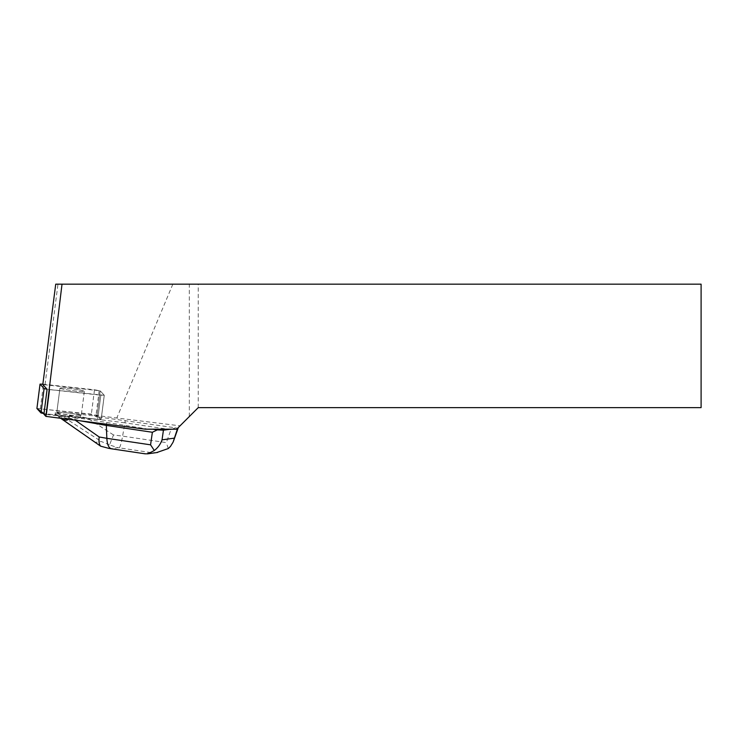 <?xml version="1.0" encoding="UTF-8"?>
<svg xmlns="http://www.w3.org/2000/svg" width="738" height="738" viewBox="0 0 738 738"><rect width="100%" height="100%" fill="white"/><g stroke="black" fill="none" stroke-linecap="round" stroke-linejoin="round"><path stroke-width="0.55" stroke-dasharray="3.69 2.77" d="M79.252 389.876A12.306 0.904 -172.7 0 1 84.353 391.278A12.306 0.904 -172.7 0 1 72.038 390.605A12.306 0.904 -172.7 0 1 59.944 388.133A12.306 0.904 -172.7 0 1 66.623 388.188A12.306 0.904 -172.7 0 1 79.252 389.876M43.902 414.193L46.605 414.553L49.806 389.627L47.103 389.277L104.27 395.291L100.193 390.817L94.492 389.784L42.85 384.166M36.918 408.437L97.065 415.162L101.134 419.636L43.976 413.621L96.383 419.387L101.115 419.608L98.117 416.315L98.043 416.896L175.376 427.791L170.958 429.673L166.336 442.625L122.6 436.112C121.327 443.123 120.202 447.034 119.215 447.846L151.161 452.606L156.65 452.579M76.115 414.221A12.306 0.904 -172.7 0 1 81.226 415.623A12.306 0.904 -172.7 0 1 68.902 414.95A12.306 0.904 -172.7 0 1 56.808 412.487A12.306 0.904 -172.7 0 1 63.486 412.533A12.306 0.904 -172.7 0 1 76.115 414.221M174.362 429.193L148.772 429.193L79.178 418.095L79.252 417.524L101.134 419.636L104.252 395.264L100.193 390.817L96.992 415.743L95.995 415.429L180.044 425.826L198.245 407.625L701.1 407.625L701.1 284.167L55.728 284.167M145.34 429.193L148.772 429.193M46.605 414.553L79.178 418.095M98.043 416.896L96.992 415.743M177.046 428.824L180.044 425.826M177.535 428.335L175.376 427.791M46.669 413.981L49.806 389.627L100.829 395.181L97.693 419.525L100.829 395.181L104.27 395.291L101.134 419.636L104.252 395.264L101.115 419.608L92.075 414.212L36.909 408.501M59.944 388.133A12.306 0.904 7.3 0 0 72.038 390.605A12.306 0.904 7.3 0 0 84.353 391.278A12.306 0.904 7.3 0 0 72.269 388.806A12.306 0.904 7.3 0 0 59.944 388.133L56.808 412.487L59.944 388.133M56.808 412.487A12.306 0.904 7.3 0 0 68.902 414.95A12.306 0.904 7.3 0 0 81.226 415.623A12.306 0.904 7.3 0 0 69.132 413.16A12.306 0.904 7.3 0 0 56.808 412.487M198.245 407.625L198.245 284.167M189.325 416.546L189.325 284.167M97.065 415.162L100.193 390.817L42.804 384.553M99.206 390.503L95.995 415.429M45.036 384.609L57.97 284.167M172.84 284.167L116.927 417.699M106.493 424.193L106.659 422.929M170.958 429.673L124.925 422.819L125.248 420.328M168.282 448.547L166.336 442.625M79.252 417.524L55.387 412.468L58.45 412.035L98.117 416.315M68.127 419.258L69.077 418.317L69.4 415.789M69.077 418.317L79.852 420.761M108.643 448.317L110.931 448.649L117.868 447.68L109.519 444.913L113.514 434.959L122.6 436.112L124.925 422.819L87.481 418.095L80.71 416.684L81.042 414.166M68.385 418.714L57.675 416.167L60.894 418.326M62.379 415.512L79.63 417.136C76.992 420.033 71.235 419.488 62.379 415.512L58.247 413.621L58.45 412.035M58.247 413.621L55.184 414.055L57.675 416.167M55.184 414.055L55.387 412.468M80.71 416.684L79.63 417.136M144.814 453.778L111.53 448.815M109.519 444.913L101.364 441.536L95.534 442.348L98.652 444.903M94.492 389.784L91.355 414.129M40.341 408.575L43.468 384.23M112.065 448.842L110.931 448.649M117.868 447.68L119.215 447.846M151.161 452.606L144.021 453.602M113.514 434.959L87.481 418.095M58.422 413.714L101.364 441.536M95.534 442.348L55.285 414.147M84.353 391.278L81.226 415.623L84.353 391.278M58.57 416.813L60.682 418.298"/><path stroke-width="1.11" d="M42.85 384.166L40.036 384.12L44.105 388.594L47.103 389.277L42.804 384.553L55.728 284.167L62.02 284.167L45.904 416.389L145.34 429.193L176.677 429.193L198.245 407.625L701.1 407.625L701.1 284.167L62.02 284.167M36.909 408.501L43.976 413.621L40.968 412.939L36.909 408.501L40.036 384.12L36.918 408.437M45.904 416.389L43.902 414.193L47.103 389.277M170.469 429.193L163.43 430.18L162.037 439.857C160.552 444.147 157.978 447.698 154.316 450.503L147.831 453.833L145.008 453.805L111.456 448.805C108.735 448.049 107.195 444.553 106.835 438.317L150.57 444.829L152.369 432.274L157.305 429.885L152.711 429.193M152.369 432.274L106.337 425.42L106.493 424.193M156.65 452.579L168.282 448.547L170.45 446.453L173.089 442.173L177.683 428.188M79.852 420.761L106.337 425.42L106.835 438.317L99.169 436.97C98.634 441.306 99.113 444.368 100.608 446.158L108.643 448.317M157.305 429.885L163.43 430.18M60.894 418.326C64.658 420.522 67.066 420.835 68.127 419.258M150.57 444.829L154.316 450.503M60.682 418.298L100.608 446.158M40.968 412.939L44.105 388.594M162.037 439.857L174.233 438.151M75.184 420.162L99.169 436.97M178.144 428.086L173.43 441.306M157.655 452.44L147.831 453.815M111.456 448.805L108.514 448.289"/></g></svg>

